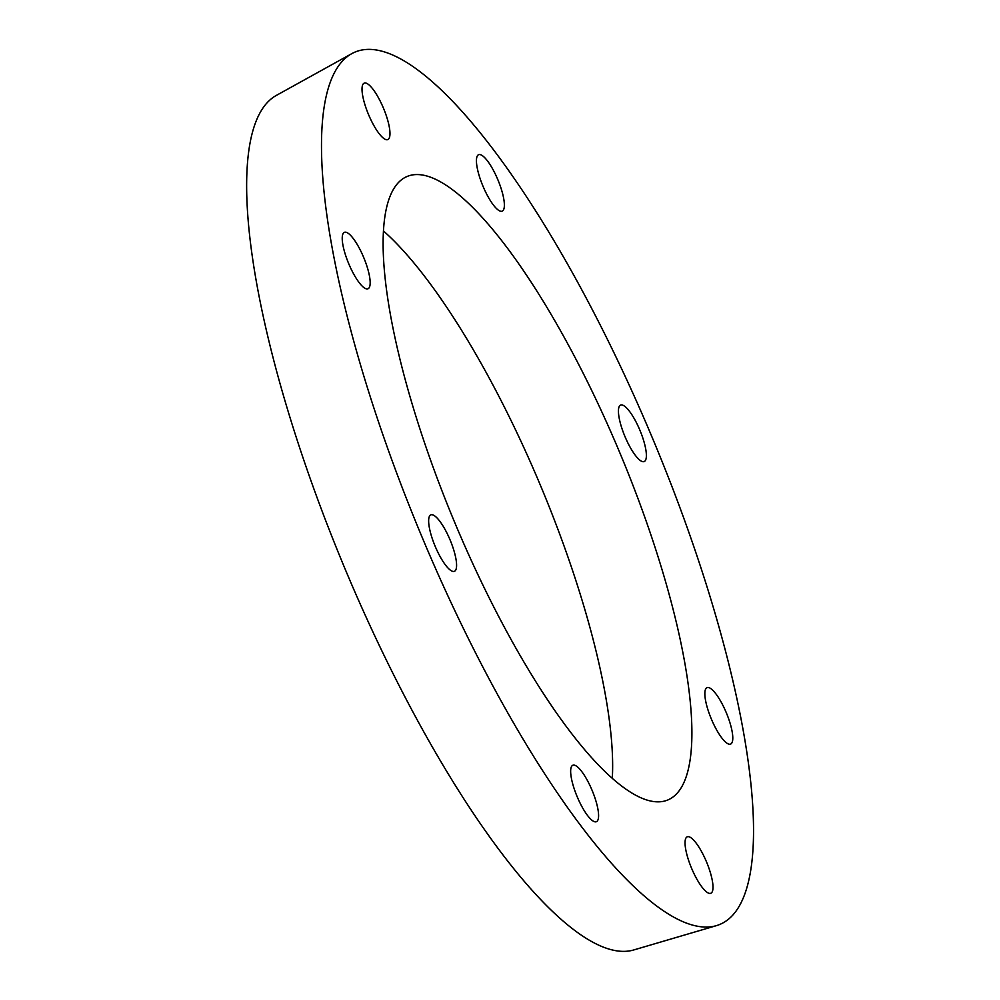 <?xml version="1.0" encoding="UTF-8"?>
<svg xmlns="http://www.w3.org/2000/svg" width="1000" height="1000" viewBox="0 0 1000 1000"><rect width="100%" height="100%" fill="white"/><g stroke="black" fill="none" stroke-linecap="round" stroke-linejoin="round"><path stroke-width="1.5" d="M352.688 237.787A30.587 8.113 -112.7 0 1 367.488 268A30.587 8.113 -112.7 0 1 368 288.775A30.587 8.113 -112.7 0 1 348.713 263.675A30.587 8.113 -112.7 0 1 344.412 232.325A30.587 8.113 -112.7 0 1 352.688 237.787M430.575 514.987A30.587 8.113 -112.7 0 1 430.825 514.862A30.587 8.113 -112.7 0 1 450.1 539.963A30.587 8.113 -112.7 0 1 454.412 571.312A30.587 8.113 -112.7 0 1 435.337 546.7A30.587 8.113 -112.7 0 1 430.575 514.987M571.1 776.5A30.587 8.113 -112.7 0 1 572.825 765.25A30.587 8.113 -112.7 0 1 592.1 790.35A30.587 8.113 -112.7 0 1 596.413 821.7A30.587 8.113 -112.7 0 1 582.45 807.6A30.587 8.113 -112.7 0 1 571.1 776.5M691.95 869.137A30.587 8.113 -112.7 0 1 687.225 836.812A30.587 8.113 -112.7 0 1 706.513 861.912A30.587 8.113 -112.7 0 1 710.812 893.263A30.587 8.113 -112.7 0 1 691.95 869.137M722.337 738.625A30.587 8.113 -112.7 0 1 707.525 708.413A30.587 8.113 -112.7 0 1 707.025 687.638A30.587 8.113 -112.7 0 1 726.3 712.725A30.587 8.113 -112.7 0 1 730.612 744.087A30.587 8.113 -112.7 0 1 722.337 738.625M644.45 461.425A30.587 8.113 -112.7 0 1 644.2 461.55A30.587 8.113 -112.7 0 1 624.925 436.45A30.587 8.113 -112.7 0 1 620.612 405.087A30.587 8.113 -112.7 0 1 639.688 429.712A30.587 8.113 -112.7 0 1 644.45 461.425M503.925 199.913A30.587 8.113 -112.7 0 1 502.2 211.163A30.587 8.113 -112.7 0 1 482.925 186.062A30.587 8.113 -112.7 0 1 478.612 154.7A30.587 8.113 -112.7 0 1 492.575 168.812A30.587 8.113 -112.7 0 1 503.925 199.913M383.075 107.275A30.587 8.113 -112.7 0 1 387.788 139.6A30.587 8.113 -112.7 0 1 368.512 114.5A30.587 8.113 -112.7 0 1 364.2 83.138A30.587 8.113 -112.7 0 1 383.075 107.275M723.662 922.525A472.788 125.375 -112.7 0 1 716.35 925.662A472.788 125.375 -112.7 0 1 421.825 536.55A472.788 125.375 -112.7 0 1 351.912 53.575A472.788 125.375 -112.7 0 1 647.35 426.037A472.788 125.375 -112.7 0 1 723.662 922.525M670.55 798.612A337.9 89.612 -112.7 0 1 667.8 799.987A337.9 89.612 -112.7 0 1 454.825 522.75A337.9 89.612 -112.7 0 1 407.225 176.425A337.9 89.612 -112.7 0 1 617.95 448.312A337.9 89.612 -112.7 0 1 670.55 798.612M716.35 925.662L633.6 950A463.338 122.875 -112.7 0 1 344.963 568.663A463.338 122.875 -112.7 0 1 276.45 95.35L351.912 53.575M383.537 231.025A337.9 89.612 -112.7 0 1 541.013 486.737A337.9 89.612 -112.7 0 1 612.3 778.462"/></g></svg>
